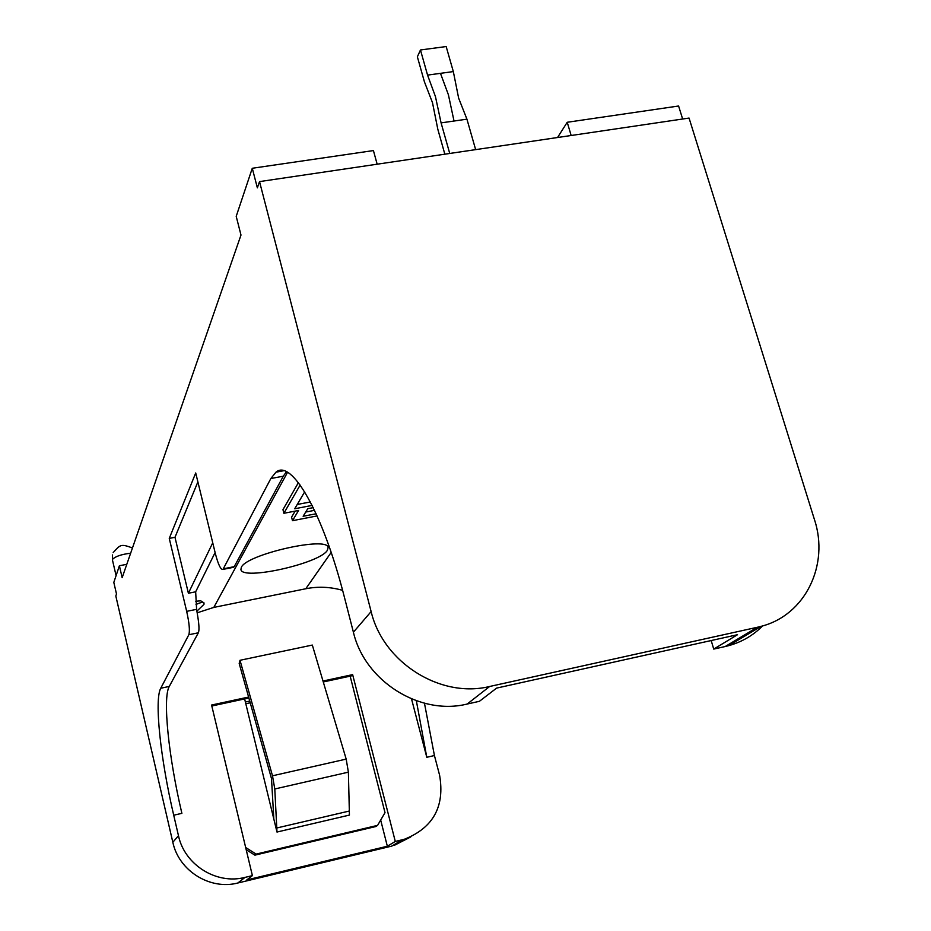 <?xml version="1.0" encoding="UTF-8"?>
<svg xmlns="http://www.w3.org/2000/svg" width="931" height="931" viewBox="0 0 931 931"><rect width="100%" height="100%" fill="white"/><g stroke="black" fill="none" stroke-linecap="round" stroke-linejoin="round"><path stroke-width="1.4" d="M444.843 154.185L437.826 129.293L432.484 102.643L424.408 81.788L417.367 56.791L420.463 49.983L427.562 75.108L440.468 73.34L448.405 94.776L454.025 121.03L466.931 119.168L458.646 98.162L453.327 71.582L440.468 73.34M449.731 153.464L441.085 122.88L435.452 96.591L427.562 75.108M475.648 149.635L466.931 119.168M441.085 122.88L454.025 121.03M453.327 71.582L446.17 46.55L420.463 49.983M327.375 550.279L328.096 547.603C328.015 535.872 246.319 554.376 241.327 567.34L240.92 569.493C241.827 580.944 320.02 563.464 327.375 550.279M196.883 611.143L203.97 604.37L204.017 602.904C202.958 601.938 200.293 602.485 195.999 604.522M245.377 701.986L249.729 701.043M250.218 702.789L245.796 703.743M762.617 625.923C753.214 635.396 741.926 641.971 728.764 645.637L725.179 646.533L757.345 627.273L761.069 626.354C805.28 615.24 829.568 564.884 814.427 519.51L689.056 118.062L259.528 181.603L257.363 187.853L252.278 168.267L236.206 216.341L240.989 235.043L122.159 577.674L119.389 565.745L126.802 564.302M119.389 565.745L113.815 582.41L116.503 594.001L115.816 595.968L172.829 842.276L178.473 835.712C184.571 864.887 216.562 884.892 245.028 877.386L237.847 882.995L391.788 846.093L402.367 839.75L395.291 841.449L352.64 674.626L322.999 681.015M211.814 706.001L248.88 698.006M323.278 681.957L351.464 675.871L352.64 674.626M248.612 697.051L211.581 705.035L252.394 875.629L245.028 877.386M203.54 602.601L200.747 600.832L195.743 601.263M169.267 686.438L160.749 688.242C154.162 699.879 160.516 759.044 173.713 815.207L181.882 813.345C168.639 757.24 162.436 698.11 169.267 686.438L198.361 632.789C199.315 630.531 199.153 625.376 197.896 617.323L196.604 609.34L195.661 591.802L215.108 552.537M287.539 472.32L213.816 607.408L197.151 612.819M297.233 504.474L310.372 501.96M213.816 607.408L305.775 588.753L331.18 552.432M317.099 515.925L292.485 520.685L291.578 517.124L295.139 511.119M298.385 482.677L282.966 509.664L283.874 513.284L298.595 510.456L292.485 520.685M424.466 703.231L434.428 755.541L439.595 775.209C444.948 806.409 433.287 827.729 404.601 839.168L391.788 846.093M682.644 119.005L678.594 106.006L567.223 122.275L557.553 137.509M286.422 471.726L283.303 476.195L270.84 478.534L222.975 569.4C220.775 569.912 218.238 564.652 215.364 553.596L195.708 472.971L169.256 538.409L174.981 537.303L188.388 593.256L212.734 542.82M270.84 478.534L275.96 472.18C291.391 458.587 322.859 512.19 344.575 597.865L353.396 632.196L371.132 611.574L259.528 181.603M173.713 815.207L178.473 835.712M160.749 688.242L188.83 634.744C189.994 630.892 189.272 623.083 186.677 611.341L169.256 538.409M725.179 646.533L713.728 649.082L711.191 640.54M757.345 627.273L489.648 686.484L467.153 704.045C419.8 715.823 364.812 681.178 353.396 632.196M713.728 649.082L737.515 634.709L496.619 688.102L479.407 701.311L467.153 704.045M371.132 611.574C383.13 662.5 440.444 698.646 489.648 686.484M410.687 836.981L393.964 845.523M237.847 882.995C210.01 890.339 178.775 870.799 172.829 842.276M252.278 168.267L373.424 150.578L377.16 164.205M571.157 135.495L567.223 122.275M434.428 755.541L426.794 757.287L411.525 698.913M426.794 757.287L416.355 700.764M342.596 590.347C330.365 586.856 318.088 586.321 305.775 588.753M402.367 839.75L404.601 839.168M395.291 841.449L387.343 846.244L380.686 820.071M387.343 846.244L246.82 879.911L252.394 875.629M283.303 476.195L234.228 566.665L233.006 567.41M195.661 591.802L188.388 593.256M174.981 537.303L197.884 481.897M304.67 491.871L294.708 508.768L312.141 505.417M316.121 513.772L303.134 516.274L307.777 508.687L313.235 507.639M300.154 485.039L283.874 513.284M314.527 510.339L305.729 512.038M246.191 849.7L254.885 855.147L375.856 826.53L377.579 825.378L256.165 854.088L245.668 847.513M244.632 698.925L276.984 832.046L349.428 815.079L348.392 772.16L346.181 759.102L312.327 645.067L240.012 660.288L272.492 775.802L274.785 788.976L276.984 832.046M377.579 825.378L385.015 812.647L350.161 676.162M254.885 855.147L256.165 854.088M273.83 819.036L271.503 778.607L239.174 663.442L240.012 660.288M130.654 553.189C121.181 554.387 115.118 556.482 112.453 559.473L112.407 554.923M234.228 566.665L223.452 568.794M198.361 632.789L188.83 634.744M196.604 609.34L186.677 611.341M272.492 775.802L346.181 759.102M274.785 788.976L348.392 772.16M276.367 828.09L348.846 811.145M112.43 559.903L116.084 575.637M233.739 567.27L222.975 569.4M283.722 470.725L275.96 472.18M761.069 626.354L728.764 645.637M113.198 552.572C120.448 544.623 120.634 543.623 132.47 547.963"/></g></svg>
